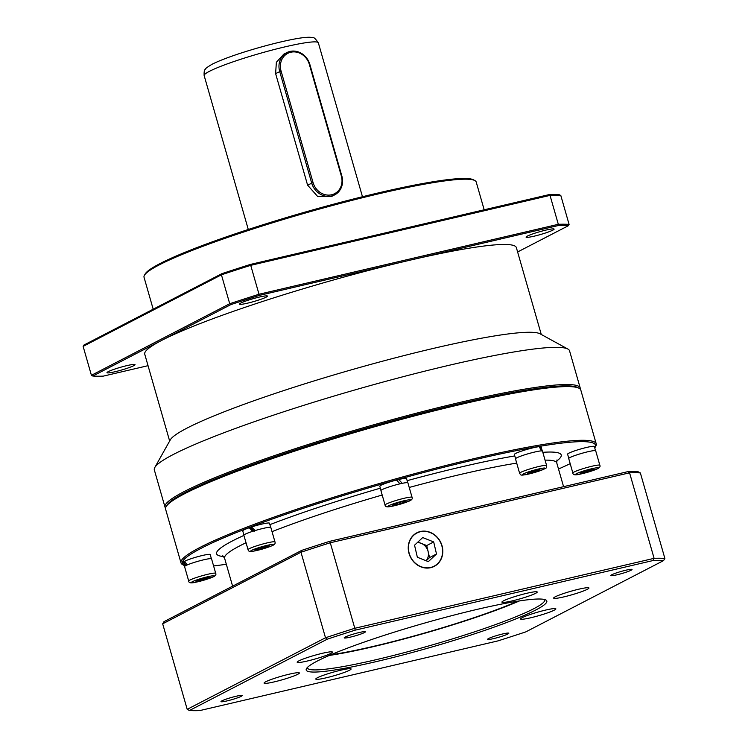 <?xml version="1.0" encoding="UTF-8"?>
<svg xmlns="http://www.w3.org/2000/svg" width="748" height="748" viewBox="0 0 748 748"><rect width="100%" height="100%" fill="white"/><g stroke="black" fill="none" stroke-linecap="round" stroke-linejoin="round"><path stroke-width="1.12" d="M578.438 387.969A214.9 21.477 164 0 0 406.697 416.973A214.9 21.477 164 0 0 185.308 492.436A214.9 21.477 164 0 0 166.477 506.097M165.551 508.051A215.976 21.58 -16 0 1 164.999 507.088A215.976 21.58 -16 0 1 184.064 491.623A215.976 21.58 -16 0 1 414.299 413.747A215.976 21.58 -16 0 1 580.224 388.025A215.976 21.58 -16 0 1 580.261 389.138M144.392 275.339L145.131 274.02A171.703 17.157 -16 0 1 159.932 263.623A171.703 17.157 -16 0 1 334.786 203.867A171.703 17.157 -16 0 1 473.559 179.847L474.887 180.577A172.788 17.269 164 0 0 335.244 204.746A172.788 17.269 164 0 0 159.287 264.876A172.788 17.269 164 0 0 144.392 275.339A172.788 17.269 164 0 0 144.027 277.246L153.19 309.204M484.18 209.795L476.205 181.998A172.788 17.269 164 0 0 474.887 180.577M527.368 236.097A14.577 1.459 164 0 0 526.078 237.144A14.577 1.459 164 0 0 537.279 235.405A14.577 1.459 164 0 0 552.819 230.15A14.577 1.459 164 0 0 554.109 229.103A14.577 1.459 164 0 0 542.908 230.842A14.577 1.459 164 0 0 527.368 236.097M108.282 371.634A14.577 1.459 164 0 0 106.992 372.682A14.577 1.459 164 0 0 118.193 370.943A14.577 1.459 164 0 0 133.733 365.688A14.577 1.459 164 0 0 135.023 364.641A14.577 1.459 164 0 0 123.822 366.38A14.577 1.459 164 0 0 108.282 371.634M240.734 303.09A14.577 1.459 164 0 0 239.444 304.137A14.577 1.459 164 0 0 250.645 302.398A14.577 1.459 164 0 0 266.185 297.143A14.577 1.459 164 0 0 267.475 296.096A14.577 1.459 164 0 0 256.274 297.835A14.577 1.459 164 0 0 240.734 303.09M286.83 52.612L283.735 54.211L276.367 62.271L275.61 73.594L307.596 185.149L317.573 196.387L331.607 196.453L334.702 194.854A17.279 15.39 -117.4 0 1 311.682 183.036L279.696 71.481A17.279 15.39 -117.4 0 1 286.83 52.612A17.279 15.39 -117.4 0 1 309.859 64.431L341.845 175.986A17.279 15.39 -117.4 0 1 334.702 194.854M541.272 334.468L516.363 247.607A193.302 19.317 164 0 0 408.53 260.538A193.302 19.317 164 0 0 161.811 340.331A193.302 19.317 164 0 0 144.738 354.169L169.646 441.03M580.224 388.025L569.555 350.84A215.976 21.58 164 0 0 567.91 349.064L540.065 333.814A193.302 19.317 164 0 0 383.836 360.854A193.302 19.317 164 0 0 186.981 428.127A193.302 19.317 164 0 0 170.32 439.833L154.789 467.528A215.976 21.58 164 0 0 154.331 469.912L164.999 507.088M567.91 349.064A215.976 21.58 164 0 0 393.355 379.283A215.976 21.58 164 0 0 173.405 454.438A215.976 21.58 164 0 0 154.789 467.528M517.616 251.973L568.284 225.756A258.097 25.787 164 0 0 557.821 225.644L259.238 295.432A258.097 25.787 164 0 0 230.795 304.632L92.817 376.029A258.097 25.787 164 0 0 103.28 376.132L148.039 365.679M83.122 346.38L91.415 375.3L229.72 303.735L221.427 274.815L83.122 346.38L83.935 345.043L221.913 273.646A258.097 25.787 -16 0 1 250.346 264.446L548.939 194.658A258.097 25.787 -16 0 1 559.401 194.77L560.804 195.49L569.097 224.419A259.173 25.899 -16 0 0 558.317 224.307L550.023 195.387L250.72 265.334L259.014 294.254L558.317 224.307L557.821 225.644M230.795 304.632L229.72 303.735A259.173 25.899 -16 0 1 259.014 294.254L259.238 295.432M250.346 264.446L250.72 265.334A259.173 25.899 164 0 0 221.427 274.815L221.913 273.646M560.804 195.49A259.173 25.899 164 0 0 550.023 195.387L548.939 194.658M309.354 64.431A16.194 14.427 62.6 0 0 290.766 52.238A16.194 14.427 62.6 0 0 281.07 71.041L313.057 182.587A16.194 14.427 62.6 0 0 331.635 194.77A16.194 14.427 62.6 0 0 341.34 175.976L309.354 64.431L309.859 64.431M568.284 225.756L569.097 224.419M91.415 375.3L92.817 376.029M166.037 506.77L166.776 505.452A214.9 21.477 -16 0 1 183.784 493.231A214.9 21.477 -16 0 1 402.321 418.141A214.9 21.477 -16 0 1 577.839 387.586L579.167 388.315A215.976 21.58 164 0 0 402.77 419.02A215.976 21.58 164 0 0 183.129 494.493A215.976 21.58 164 0 0 166.037 506.77A215.976 21.58 164 0 0 165.589 509.154L180.988 562.87A215.976 21.58 -16 0 1 198.529 548.2A215.976 21.58 -16 0 1 428.464 469.996A215.976 21.58 -16 0 1 596.212 443.798A215.976 21.58 -16 0 1 595.763 446.191L595.025 447.51A214.9 21.477 164 0 0 438.711 468.566A214.9 21.477 164 0 0 199.772 549.013A214.9 21.477 164 0 0 183.961 565.376A214.9 21.477 164 0 0 184.429 565.61M596.212 443.798L580.813 390.091A215.976 21.58 164 0 0 579.167 388.315M251.842 527.34A9.715 0.972 164 0 0 250.627 527.761M213.591 565.918A214.9 21.477 164 0 0 226.326 564.263M558.504 469.015A214.9 21.477 164 0 0 570.182 463.666M183.961 565.376L182.634 564.647A215.976 21.58 -16 0 1 180.988 562.87M535.774 610.003A125.159 12.51 -16 0 1 396.449 656.66A125.159 12.51 -16 0 1 306.465 668.656A125.159 12.51 -16 0 1 317.255 661.073A125.159 12.51 -16 0 1 444.714 617.521A125.159 12.51 -16 0 1 545.872 600.008A125.159 12.51 -16 0 1 535.774 610.003M307.334 667.525A123.429 12.333 164 0 0 307.391 667.908A123.429 12.333 164 0 0 402.209 653.21A123.429 12.333 164 0 0 533.792 608.704A123.429 12.333 164 0 0 544.684 599.868A123.429 12.333 164 0 0 544.525 599.513M430.708 567.676A18.896 16.839 62.6 0 0 434.214 566.386A18.896 16.839 62.6 0 0 441.348 543.768A18.896 16.839 62.6 0 0 420.339 531.519A18.896 16.839 62.6 0 0 416.842 532.819A18.896 16.839 62.6 0 0 409.698 555.427A18.896 16.839 62.6 0 0 430.708 567.676M317.414 677.753A18.354 1.833 164 0 0 315.796 679.072A18.354 1.833 164 0 0 329.896 676.884A18.354 1.833 164 0 0 349.466 670.264A18.354 1.833 164 0 0 351.093 668.946A18.354 1.833 164 0 0 336.983 671.134A18.354 1.833 164 0 0 317.414 677.753M265.699 681.783A18.354 1.833 164 0 0 264.072 683.092A18.354 1.833 164 0 0 278.181 680.904A18.354 1.833 164 0 0 297.751 674.285A18.354 1.833 164 0 0 299.368 672.976A18.354 1.833 164 0 0 285.269 675.164A18.354 1.833 164 0 0 265.699 681.783M298.789 660.914A18.354 1.833 164 0 0 297.162 662.223A18.354 1.833 164 0 0 311.271 660.045A18.354 1.833 164 0 0 330.84 653.425A18.354 1.833 164 0 0 332.458 652.106A18.354 1.833 164 0 0 318.358 654.294A18.354 1.833 164 0 0 298.789 660.914M503.554 600.822A18.354 1.833 164 0 0 501.927 602.131A18.354 1.833 164 0 0 516.036 599.943A18.354 1.833 164 0 0 535.605 593.323A18.354 1.833 164 0 0 537.223 592.014A18.354 1.833 164 0 0 523.123 594.202A18.354 1.833 164 0 0 503.554 600.822M555.278 596.792A18.354 1.833 164 0 0 553.651 598.11A18.354 1.833 164 0 0 567.76 595.922A18.354 1.833 164 0 0 587.33 589.302A18.354 1.833 164 0 0 588.947 587.984A18.354 1.833 164 0 0 574.847 590.172A18.354 1.833 164 0 0 555.278 596.792M522.179 617.661A18.354 1.833 164 0 0 520.561 618.979A18.354 1.833 164 0 0 534.661 616.791A18.354 1.833 164 0 0 554.231 610.172A18.354 1.833 164 0 0 555.858 608.853A18.354 1.833 164 0 0 541.748 611.041A18.354 1.833 164 0 0 522.179 617.661M488.612 638.512A11.014 1.103 164 0 0 487.64 639.297A11.014 1.103 164 0 0 496.102 637.988A11.014 1.103 164 0 0 507.836 634.014A11.014 1.103 164 0 0 508.808 633.229A11.014 1.103 164 0 0 500.347 634.538A11.014 1.103 164 0 0 488.612 638.512M221.969 700.829A11.014 1.103 164 0 0 220.997 701.615A11.014 1.103 164 0 0 229.458 700.306A11.014 1.103 164 0 0 241.202 696.332A11.014 1.103 164 0 0 242.174 695.547A11.014 1.103 164 0 0 233.713 696.856A11.014 1.103 164 0 0 221.969 700.829M345.183 637.062A11.014 1.103 164 0 0 344.211 637.857A11.014 1.103 164 0 0 352.673 636.548A11.014 1.103 164 0 0 364.416 632.574A11.014 1.103 164 0 0 365.389 631.78A11.014 1.103 164 0 0 356.927 633.098A11.014 1.103 164 0 0 345.183 637.062M611.817 574.745A11.014 1.103 164 0 0 610.845 575.539A11.014 1.103 164 0 0 619.307 574.23A11.014 1.103 164 0 0 631.05 570.256A11.014 1.103 164 0 0 632.023 569.462A11.014 1.103 164 0 0 623.561 570.78A11.014 1.103 164 0 0 611.817 574.745M519.477 600.915A123.429 12.333 -16 0 1 329.316 655.435M517.887 601.158A120.952 12.09 -16 0 1 330.803 654.799M653.303 560.486L355.15 630.171A257.443 25.731 164 0 0 327.222 639.194L189.44 710.497A257.443 25.731 164 0 0 199.716 710.6L497.878 640.914A257.443 25.731 164 0 0 525.807 631.882L663.579 560.589A257.443 25.731 164 0 0 653.303 560.486L654.098 558.335A259.173 25.899 -16 0 1 664.879 558.447L640.353 472.923A259.173 25.899 164 0 0 629.573 472.811L654.098 558.335L354.795 628.283L330.279 542.768A259.173 25.899 164 0 0 300.976 552.239L325.502 637.764A259.173 25.899 -16 0 1 354.795 628.283L355.15 630.171M301.753 550.369L300.976 552.239L162.671 623.813L163.971 621.672L301.753 550.369A257.443 25.731 -16 0 1 329.672 541.337L627.834 471.651A257.443 25.731 -16 0 1 638.109 471.764L640.353 472.923M327.222 639.194L325.502 637.764L187.196 709.338L162.671 623.813M627.834 471.651L629.573 472.811L330.279 542.768L329.672 541.337M663.579 560.589L664.879 558.447M187.196 709.338L189.44 710.497M384.379 488.612A14.034 1.403 -16 0 1 399.067 484.05A14.034 1.403 -16 0 1 407.912 482.871L412.055 497.327A14.034 1.403 -16 0 0 403.219 498.505A14.034 1.403 -16 0 0 388.53 503.067A14.034 1.403 -16 0 0 385.061 505.068L380.919 490.604A14.034 1.403 -16 0 1 384.379 488.612M392.307 505.442L393.803 504.264L400.648 502.076L405.996 501.085L404.5 502.263L397.656 504.451L392.307 505.442M404.257 501.403L404.5 502.263M397.281 503.152L397.656 504.451M402.209 483.348L398.778 479.496A13.913 1.393 -16 0 1 406.538 478.57L407.735 482.722M380.994 490.389L379.797 486.237A13.913 1.393 -16 0 1 381.031 485.237A13.913 1.393 -16 0 1 396.393 480.085L400.021 483.834M398.778 479.496L396.954 480.44L399.077 482.825M254.236 531.342L250.748 527.77L249.206 527.751L252.731 531.323M255.171 530.556L251.487 526.985A13.913 1.393 -16 0 1 268.654 522.974A13.913 1.393 -16 0 1 269.476 523.198L270.664 527.349M243.923 535.016L242.735 530.865A13.913 1.393 -16 0 1 249.206 527.751M187.196 564.964L184.681 561.224A13.913 1.393 -16 0 1 202.437 555.484A13.913 1.393 -16 0 1 210.197 554.549L211.385 558.709M185.925 565.563L183.84 561.72L184.84 561.486M184.644 566.376L183.456 562.225A13.913 1.393 -16 0 1 183.84 561.72M568.789 458.337L567.601 454.186A13.913 1.393 -16 0 1 586.582 447.444A13.913 1.393 -16 0 1 594.342 446.509L595.53 450.67M542.178 450.997L540.29 446.575A13.913 1.393 -16 0 1 541.103 446.799L542.3 450.96M515.559 458.627L514.362 454.466A13.913 1.393 -16 0 1 523.114 450.586A13.913 1.393 -16 0 1 539.196 446.64L541.533 450.913M540.29 446.575L539.336 446.883M243.867 535.269A14.034 1.403 -16 0 1 243.848 535.241A14.034 1.403 -16 0 1 256.798 530.07A14.034 1.403 -16 0 1 270.832 527.471A14.034 1.403 -16 0 1 270.841 527.499A14.034 1.403 -16 0 1 270.841 527.536M258.817 549.518L254.9 549.976L258.163 548.359L269.271 545.816L258.817 549.518L258.462 548.265M265.662 546.236L266.007 547.433M188.72 581.056L184.569 566.591A14.034 1.403 -16 0 1 192.404 563.01A14.034 1.403 -16 0 1 207.103 559.074A14.034 1.403 -16 0 1 211.562 558.859L215.714 573.314A14.034 1.403 -16 0 0 211.245 573.538A14.034 1.403 -16 0 0 196.546 577.465A14.034 1.403 -16 0 0 188.72 581.056C188.73 582.888 190.815 583.337 194.966 582.393L212.769 577.073C215.396 575.969 216.378 574.716 215.714 573.314M205.027 579.363L197.996 581.196L195.77 581.084L207.617 577.306L209.842 577.419L205.027 579.363L204.662 578.082M197.734 580.289L197.996 581.196M591.247 451.035A14.034 1.403 -16 0 1 595.707 450.82L599.859 465.275A14.034 1.403 -16 0 0 595.399 465.499A14.034 1.403 -16 0 0 580.691 469.426A14.034 1.403 -16 0 0 572.865 473.017L568.723 458.552A14.034 1.403 -16 0 1 576.549 454.971A14.034 1.403 -16 0 1 591.247 451.035M584.73 471.1L591.771 469.267L593.987 469.379L582.14 473.157L579.915 473.045L584.73 471.1M588.807 470.043L589.181 471.324M581.879 472.25L582.14 473.157M528.275 453.718A14.034 1.403 -16 0 1 542.468 451.109L546.62 465.565A14.034 1.403 -16 0 0 532.417 468.183A14.034 1.403 -16 0 0 519.626 473.306L515.484 458.842A14.034 1.403 -16 0 1 528.275 453.718M527.303 472.97L533.343 470.829L539.747 469.37L540.131 470.034L527.686 473.634L527.303 472.97M533.689 470.754L534.091 472.166M527.471 472.904L527.686 473.634M426.098 560.757A10.799 9.621 62.6 0 0 428.071 557.008A10.799 9.621 62.6 0 0 428.127 551.575A10.799 9.621 62.6 0 0 421.236 543.357A10.799 9.621 62.6 0 0 417.262 542.655M441.975 556.175A18.672 16.634 62.6 0 0 430.156 532.557A18.672 16.634 62.6 0 0 409.072 543.02A18.672 16.634 62.6 0 0 420.9 566.638A18.672 16.634 62.6 0 0 441.975 556.175M426.154 560.776L429.539 557.597L426.725 545.554L417.926 542.029M436.505 553.997L433.69 541.945L422.714 537.55L414.542 545.208L417.356 557.251L428.342 561.645L436.505 553.997L429.539 557.597M426.725 545.554L433.69 541.945M204.157 75.585C203.952 72.004 204.326 69.919 205.279 69.349C204.989 68.853 207.261 67.152 212.077 64.253C230.964 54.782 274.628 42.337 297.685 38.466C305.091 37.222 310.027 36.942 312.486 37.634C313.459 36.839 315.413 38.578 318.349 42.842A59.391 5.937 164 0 0 272.721 49.91A59.391 5.937 164 0 0 209.403 71.331A59.391 5.937 164 0 0 204.157 75.585L248.289 229.486M307.596 185.149L313.057 182.587M275.61 73.594L281.07 71.041M341.845 175.986L341.34 175.976M246.008 542.768A172.788 17.269 164 0 0 238.612 546.461A172.788 17.269 164 0 0 224.587 558.186L222.782 555.745M223.727 556.549A179.258 17.915 -16 0 1 231.141 541.608A179.258 17.915 -16 0 1 243.904 535.418M563.571 486.677L556.764 462.937A172.788 17.269 164 0 0 545.058 460.132M516.709 463.115A172.788 17.269 164 0 0 409.221 487.462M382.191 495.036A172.788 17.269 164 0 0 272.029 531.65M269.888 524.647A179.258 17.915 -16 0 1 380.358 488.182M407.146 480.665A179.258 17.915 -16 0 1 514.783 455.934M542.824 452.316A179.258 17.915 -16 0 1 556.624 461.095M407.641 501.684A11.874 1.187 164 0 0 406.8 500.178A11.874 1.187 164 0 0 390.662 504.844A11.874 1.187 164 0 0 391.513 506.349A11.874 1.187 164 0 0 407.641 501.684M273.497 544.591A11.874 1.187 164 0 0 261.482 546.835A11.874 1.187 164 0 0 250.674 551.192A11.874 1.187 164 0 0 262.679 548.957A11.874 1.187 164 0 0 273.497 544.591M248.009 549.733A14.034 1.403 -16 0 1 247.999 549.696A14.034 1.403 -16 0 1 260.949 544.525A14.034 1.403 -16 0 1 274.974 541.926A14.034 1.403 -16 0 1 274.984 541.963A14.034 1.403 -16 0 1 274.993 542.001M210.45 576.166A11.874 1.187 164 0 0 194.321 580.831A11.874 1.187 164 0 0 195.163 582.337A11.874 1.187 164 0 0 211.301 577.671A11.874 1.187 164 0 0 210.45 576.166M579.307 474.297A11.874 1.187 164 0 0 595.445 469.632A11.874 1.187 164 0 0 594.595 468.126A11.874 1.187 164 0 0 578.466 472.792A11.874 1.187 164 0 0 579.307 474.297M534.315 472.568A11.874 1.187 164 0 0 545.124 468.201A11.874 1.187 164 0 0 533.118 470.436A11.874 1.187 164 0 0 522.31 474.802A11.874 1.187 164 0 0 534.315 472.568M318.349 42.842L362.471 196.743M224.587 558.186L232.6 586.152M556.764 462.937L556.998 459.917M385.061 505.068C385.201 506.611 386.716 507.153 389.615 506.686L407.856 501.618C411.437 500.384 412.84 498.953 412.055 497.327M243.848 535.241L248.205 550.191C249.112 552.089 250.748 552.043 262.352 549.069C273.329 545.432 275.797 544.862 274.984 541.963L270.841 527.499M572.865 473.017C572.875 474.849 574.96 475.289 579.111 474.354L596.913 469.033C599.541 467.93 600.522 466.677 599.859 465.275M519.626 473.306C521.244 475.401 519.177 476.289 534.324 472.577C550.154 467.173 545.582 468.388 546.62 465.565"/></g></svg>
